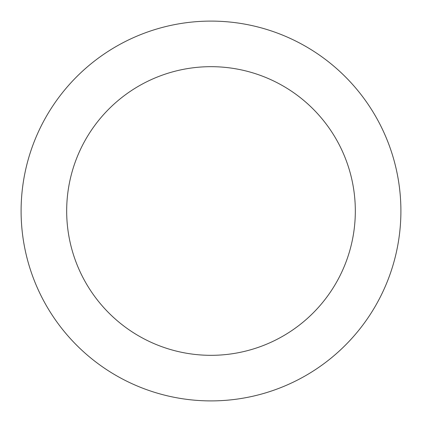 <?xml version="1.0" encoding="UTF-8"?>
<svg xmlns="http://www.w3.org/2000/svg" width="422" height="422" viewBox="0 0 422 422"><rect width="100%" height="100%" fill="white"/><g stroke="black" fill="none" stroke-linecap="round" stroke-linejoin="round"><path stroke-width="0.63" d="M211 355.324A144.324 144.324 0 0 0 355.324 211A144.324 144.324 0 0 0 211 66.676A144.324 144.324 0 0 0 66.676 211A144.324 144.324 0 0 0 211 355.324M211 400.9A189.9 189.9 0 0 0 400.9 211A189.9 189.9 0 0 0 211 21.1A189.9 189.9 0 0 0 21.1 211A189.9 189.9 0 0 0 211 400.9"/></g></svg>
